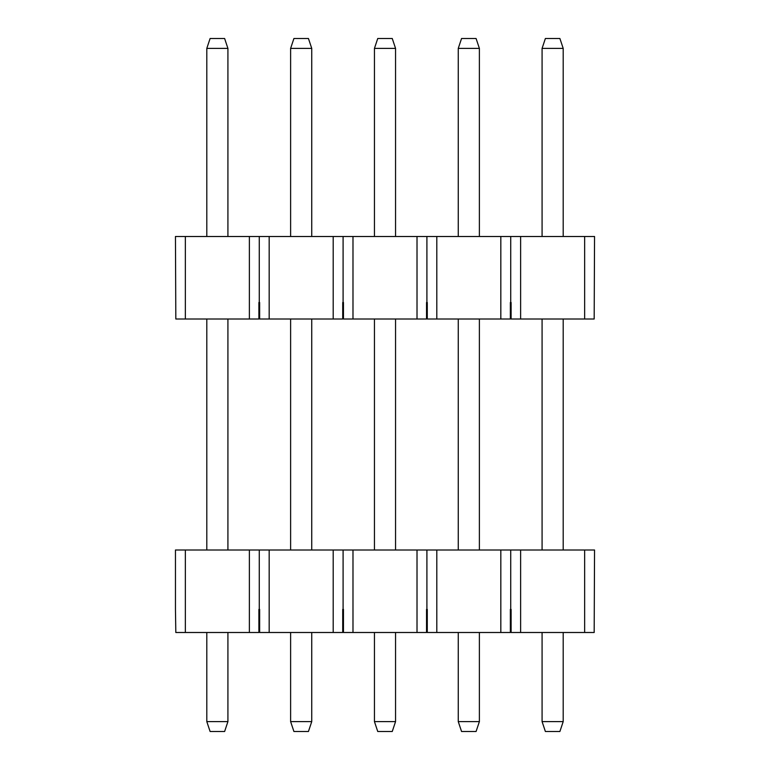 <?xml version="1.0" encoding="UTF-8"?>
<svg xmlns="http://www.w3.org/2000/svg" width="770" height="770" viewBox="0 0 770 770"><rect width="100%" height="100%" fill="white"/><g stroke="black" fill="none" stroke-linecap="round" stroke-linejoin="round"><path stroke-width="1.16" d="M520.626 632.497L520.626 550.001L594.546 550.001L594.18 632.497L511.107 632.497L511.107 609.397L510.356 609.397L510.356 632.497L500.827 632.497L500.827 550.001L510.731 550.001L510.731 609.397M500.827 632.497L427.283 632.497L427.283 609.397L426.532 609.397L426.532 632.497L417.013 632.497L417.013 550.001L426.907 550.001L426.907 609.397M417.013 632.497L343.468 632.497L343.468 609.397L342.717 609.397L342.717 632.497L333.189 632.497L333.189 550.001L343.093 550.001L343.093 609.397M333.189 632.497L259.644 632.497L259.644 609.397L258.893 609.397L258.893 632.497L249.374 632.497L249.374 550.001L259.269 550.001L259.269 609.397M249.374 632.497L175.82 632.497L175.454 609.397L175.454 550.001L249.374 550.001M520.626 550.001L510.731 550.001M436.811 632.497L436.811 550.001L500.827 550.001M436.811 550.001L426.907 550.001M352.987 632.497L352.987 550.001L417.013 550.001M352.987 550.001L343.093 550.001M269.173 632.497L269.173 550.001L333.189 550.001M269.173 550.001L259.269 550.001M584.651 319.001L594.18 319.001L594.546 236.496L584.651 236.496L584.651 319.001L511.107 319.001L511.107 302.504L510.356 302.504L510.356 319.001L500.827 319.001L500.827 236.496L510.731 236.496L510.731 302.504M510.731 236.496L584.651 236.496M185.349 236.496L185.349 319.001L175.82 319.001L175.454 236.496L500.827 236.496M249.374 236.496L249.374 319.001L258.893 319.001L258.893 302.504L259.644 302.504L259.644 319.001L333.189 319.001L333.189 236.496M333.189 319.001L342.717 319.001L342.717 302.504L343.468 302.504L343.468 319.001L417.013 319.001L417.013 236.496M417.013 319.001L426.532 319.001L426.532 302.504L427.283 302.504L427.283 319.001L500.827 319.001M185.349 632.497L185.349 550.001M520.626 236.496L520.626 319.001M584.651 632.497L584.651 550.001M436.811 236.496L436.811 319.001M352.987 236.496L352.987 319.001M269.173 236.496L269.173 319.001M185.349 319.001L249.374 319.001M426.907 236.496L426.907 302.504M343.093 236.496L343.093 302.504M259.269 236.496L259.269 302.504M542.08 319.001L542.08 550.001M563.197 236.496L563.197 48.404L559.896 38.5L545.381 38.5L542.08 48.404L542.08 236.496M542.08 632.497L542.08 721.596L563.197 721.596L563.197 632.497M563.197 319.001L563.197 550.001M563.197 48.404L542.08 48.404M542.08 721.596L545.381 731.5L559.896 731.5L563.197 721.596M458.256 319.001L458.256 550.001M479.383 236.496L479.383 48.404L458.256 48.404L458.256 236.496M458.256 632.497L458.256 721.596L479.383 721.596L479.383 632.497M479.383 319.001L479.383 550.001M479.383 48.404L476.081 38.5L461.557 38.5L458.256 48.404M479.383 721.596L476.081 731.5L461.557 731.5L458.256 721.596M374.441 319.001L374.441 550.001M395.559 236.496L395.559 48.404L374.441 48.404L374.441 236.496M374.441 632.497L374.441 721.596L395.559 721.596L395.559 632.497M395.559 319.001L395.559 550.001M395.559 48.404L392.257 38.5L377.743 38.5L374.441 48.404M395.559 721.596L392.257 731.5L377.743 731.5L374.441 721.596M290.617 319.001L290.617 550.001M311.744 236.496L311.744 48.404L290.617 48.404L290.617 236.496M290.617 632.497L290.617 721.596L311.744 721.596L311.744 632.497M311.744 319.001L311.744 550.001M311.744 48.404L308.443 38.5L293.919 38.5L290.617 48.404M311.744 721.596L308.443 731.5L293.919 731.5L290.617 721.596M206.803 319.001L206.803 550.001M227.92 236.496L227.92 48.404L206.803 48.404L206.803 236.496M206.803 632.497L206.803 721.596L227.92 721.596L227.92 632.497M227.92 319.001L227.92 550.001M227.92 48.404L224.619 38.5L210.104 38.5L206.803 48.404M227.92 721.596L224.619 731.5L210.104 731.5L206.803 721.596"/></g></svg>
